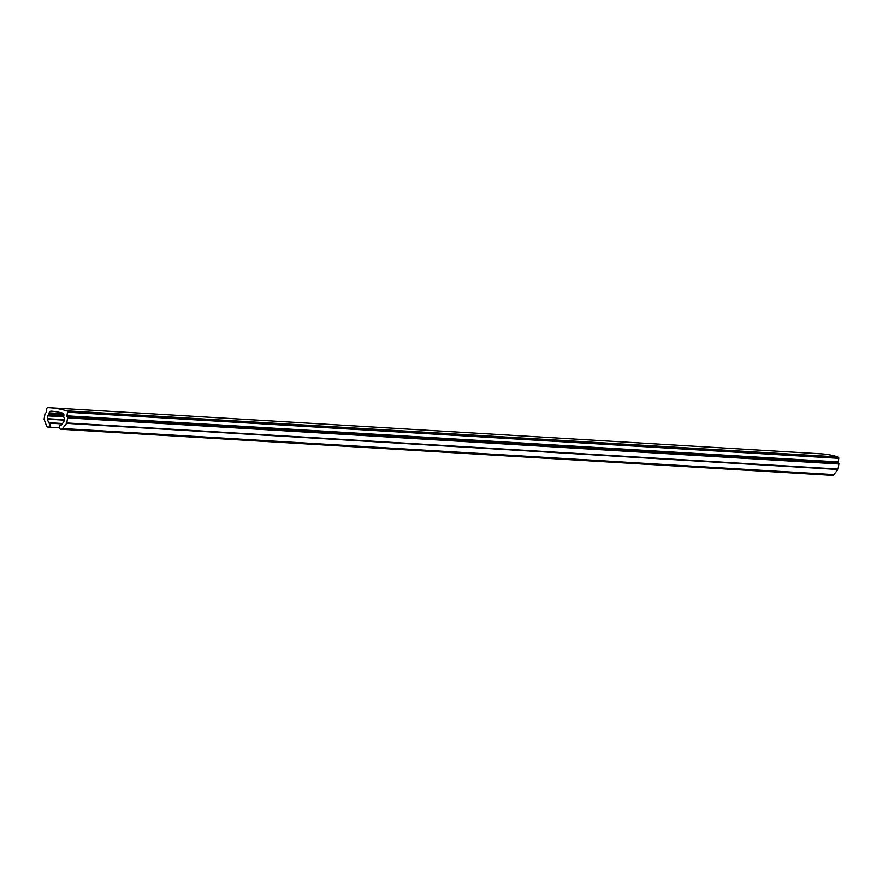<?xml version="1.0" encoding="UTF-8"?>
<svg xmlns="http://www.w3.org/2000/svg" width="883" height="883" viewBox="0 0 883 883"><rect width="100%" height="100%" fill="white"/><g stroke="black" fill="none" stroke-linecap="round" stroke-linejoin="round"><path stroke-width="1.32" d="M48.212 415.065A1.236 1.148 93.4 0 0 47.748 415.871L47.307 418.719A0.828 0.762 93.4 0 0 47.351 419.16L48.653 422.692A0.828 0.762 93.4 0 0 49.051 423.134A2.064 1.909 93.4 0 1 48.146 427.085A2.064 1.909 93.4 0 1 46.49 425.805L44.194 419.546A0.828 0.762 93.4 0 1 44.15 419.105L44.945 414.006A1.236 1.148 93.4 0 1 45.408 413.2L45.861 412.847A0.828 0.762 93.4 0 0 46.17 412.306L46.733 408.686A1.236 1.148 93.4 0 1 47.914 407.637A82.505 76.49 93.4 0 1 49.702 407.725A82.505 76.49 93.4 0 1 66.678 410.838A1.236 1.148 93.4 0 1 67.483 412.218L66.92 415.849A0.828 0.762 93.4 0 0 67.053 416.456L838.651 463.034A1.236 1.148 93.4 0 1 838.85 463.95L838.055 469.05A0.828 0.762 93.4 0 1 837.89 469.458L833.828 474.624A2.064 1.909 93.4 0 1 832.25 475.363L60.971 429.27A2.064 1.909 93.4 0 1 60.927 425.164A0.828 0.762 93.4 0 0 61.446 424.866L63.742 421.953A0.828 0.762 93.4 0 0 63.907 421.544L64.349 418.697A1.236 1.148 93.4 0 0 64.15 417.78L64.017 417.571A1.645 1.534 93.4 0 1 63.753 416.346L63.896 415.385A2.064 1.909 93.4 0 0 62.472 413.056A79.205 73.432 93.4 0 0 51.236 411.147A2.064 1.909 93.4 0 1 51.236 411.147A2.064 1.909 93.4 0 0 49.183 412.88L49.029 413.829A1.645 1.534 93.4 0 1 48.41 414.911L63.808 415.992M67.053 416.456L67.384 416.942A1.236 1.148 93.4 0 1 67.583 417.869L66.788 422.968A0.828 0.762 93.4 0 1 66.622 423.365L62.55 428.542A2.064 1.909 93.4 0 1 60.971 429.27M49.702 407.725L820.969 453.807A82.505 76.49 93.4 0 1 837.956 456.93A1.236 1.148 93.4 0 1 838.751 458.31L838.199 461.93A0.828 0.762 93.4 0 0 838.331 462.549M67.384 416.942L838.651 463.034M67.583 417.869L838.85 463.95M66.788 422.968L838.055 469.05M66.622 423.365L837.89 469.458M62.55 428.542L833.828 474.624M49.183 412.88L63.488 413.73M49.029 413.829L63.896 414.723M48.41 414.911L63.83 415.827M47.748 415.871L63.742 416.831M47.307 418.719L64.194 419.723M47.351 419.16L64.128 420.153M48.653 422.692L62.505 423.52M49.051 423.134L62.185 423.928M66.678 410.838L837.956 456.93M67.483 412.218L838.751 458.31M66.92 415.849L838.199 461.93M48.146 427.085L59.249 427.747"/></g></svg>
